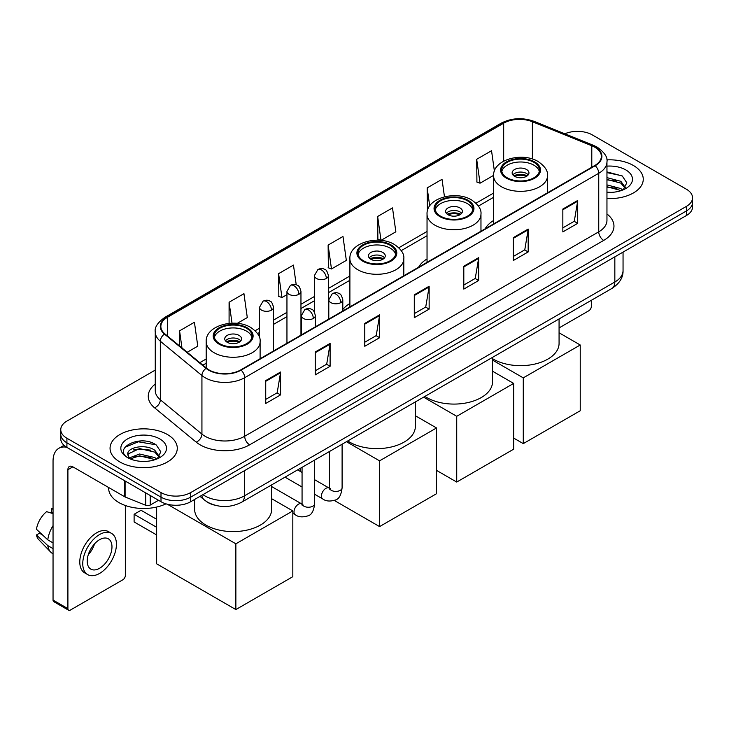 <?xml version="1.0" encoding="UTF-8"?>
<svg xmlns="http://www.w3.org/2000/svg" width="729" height="729" viewBox="0 0 729 729"><rect width="100%" height="100%" fill="white"/><g stroke="black" fill="none" stroke-linecap="round" stroke-linejoin="round"><path stroke-width="1.09" d="M349.893 303.464A37.115 21.433 0 0 0 342.803 309.524M427.039 258.932A37.115 21.433 0 0 0 418.601 267.224M493.597 220.504A37.115 21.433 0 0 0 485.149 228.797M214.362 505.079A21.013 12.129 180 0 1 205.879 501.105M155.259 370.086L66.913 421.098A21.013 12.129 0 0 0 60.762 429.673L60.762 438.822A21.013 12.129 0 0 0 66.913 447.396L161 501.716A21.013 12.129 0 0 0 190.706 501.716L686.399 215.538A21.013 12.129 0 0 0 692.55 206.963L692.55 202.389A21.013 12.129 0 0 1 686.399 210.963A21.013 12.129 0 0 0 692.55 202.389L692.55 197.814A21.013 12.129 0 0 0 686.399 189.23L592.312 134.911A21.013 12.129 0 0 0 564.847 133.79M60.762 429.673A21.013 12.129 0 0 0 66.913 438.247L161 492.567A21.013 12.129 0 0 0 190.706 492.567L190.706 497.142L686.399 210.963L190.706 497.142A21.013 12.129 0 0 1 161 497.142A21.013 12.129 0 0 0 190.706 497.142L190.706 501.716M66.913 438.247L66.913 442.822L161 497.142L66.913 442.822A21.013 12.129 0 0 1 60.762 434.247A21.013 12.129 0 0 0 66.913 442.822L66.913 447.396M633.41 165.501A33.616 19.41 0 0 0 606.82 159.888A33.616 19.41 0 0 1 633.41 165.501A33.616 19.41 0 0 1 643.26 179.225A33.616 19.41 0 0 0 633.41 165.501M167.433 434.53A33.616 19.41 0 0 0 130.801 430.329A33.616 19.41 0 0 0 110.052 448.253A33.616 19.41 0 0 0 119.893 461.976A33.616 19.41 0 0 0 156.535 466.186A33.616 19.41 0 0 0 177.284 448.253A33.616 19.41 0 0 0 167.433 434.53A33.616 19.41 0 0 0 130.801 430.329A33.616 19.41 0 0 0 110.052 448.253A33.616 19.41 0 0 0 119.893 461.976A33.616 19.41 0 0 0 156.535 466.186A33.616 19.41 0 0 0 177.284 448.253A33.616 19.41 0 0 0 167.433 434.53M594.782 147.203A22.408 12.94 180 0 1 601.352 156.352A22.408 12.94 180 0 1 594.782 165.501L240.725 369.922A22.408 12.94 180 0 1 206.517 368.191L164.918 333.891A22.408 12.94 180 0 1 160.863 326.464A22.408 12.94 180 0 1 167.424 317.315L503.675 123.183A22.408 12.94 180 0 1 532.38 121.734L591.793 145.754A22.408 12.94 180 0 1 594.782 147.203M595.183 146.976A22.973 13.259 0 0 0 592.112 145.49L532.699 121.47A22.973 13.259 0 0 0 503.283 122.955L167.032 317.088A22.973 13.259 0 0 0 164.462 334.073L206.061 368.373A22.973 13.259 0 0 0 241.117 370.15L595.183 165.729A22.973 13.259 0 0 0 595.183 146.976M265.73 380.584L265.73 403.456L280.583 394.881L280.583 372.009L265.73 380.584M265.73 399.401L277.175 392.794L280.528 372.765A5.604 3.235 -120 0 0 280.583 372.009M277.075 392.849L280.583 394.881M315.247 351.998L315.247 374.87L330.109 366.286L330.109 343.414L315.247 351.998M315.247 370.806L326.692 364.199L330.046 344.179A5.604 3.235 -120 0 0 330.109 343.414M326.592 364.263L330.109 366.286M364.773 323.403L364.773 346.275L379.627 337.7L379.627 314.828L364.773 323.403M364.773 342.22L376.21 335.613L379.563 315.584A5.604 3.235 -120 0 0 379.627 314.828M376.109 335.668L379.627 337.7M562.843 209.05L562.843 231.913L577.705 223.338L577.705 200.466L562.843 209.05M562.843 227.858L574.288 221.252L577.641 201.231A5.604 3.235 -120 0 0 577.705 200.466M574.188 221.315L577.705 223.338M513.325 237.636L513.325 260.508L528.179 251.933L528.179 229.061L513.325 237.636M513.325 256.453L524.771 249.847L528.124 229.817A5.604 3.235 -120 0 0 528.179 229.061M524.67 249.901L528.179 251.933M463.808 266.222L463.808 289.094L478.661 280.519L478.661 257.647L463.808 266.222M463.808 285.039L475.253 278.432L478.607 258.403A5.604 3.235 -120 0 0 478.661 257.647M475.153 278.487L478.661 280.519M414.291 294.817L414.291 317.689L429.144 309.105L429.144 286.242L414.291 294.817M414.291 313.625L425.727 307.018L429.08 286.998A5.604 3.235 -120 0 0 429.144 286.242M425.627 307.082L429.144 309.105M606.956 198.57A33.616 19.41 0 0 0 643.26 179.225A33.616 19.41 0 0 1 606.956 198.57M190.706 492.567L686.399 206.389A21.013 12.129 0 0 0 692.55 197.814M237.235 323.375L247.295 317.571L243.942 293.669L229.088 302.243L229.088 323.375M187.207 352.262L197.778 346.157L194.424 322.264L179.571 330.838L179.571 345.965M377.64 216.477L380.994 240.379L395.856 231.804L392.503 207.902L377.64 216.477L377.886 239.212M444.471 196.794L442.02 179.316L427.167 187.891L427.404 210.626M494.399 171.124L491.537 150.721L476.684 159.296L476.921 182.031M296.229 284.82L293.459 265.083L278.606 273.657L278.843 296.393M328.123 245.072L331.476 268.965L346.339 260.39L342.985 236.488L328.123 245.072L328.369 267.798M331.476 268.965L328.123 267.716M380.994 240.379L377.64 239.121M427.167 187.891L429.7 205.952M476.684 159.296L480.037 183.198L493.597 175.37M480.037 183.198L476.684 181.94M278.606 273.657L281.959 297.56L286.953 294.671M281.959 297.56L278.606 296.302M229.088 302.243L232.022 323.193M179.571 330.838L181.968 347.943M606.956 192.164L611.121 192.383M606.956 184.902L620.835 188.565L622.684 190.041M606.956 186.724L621.163 190.606M606.956 177.639L620.835 181.302L625.382 187.581M606.956 179.462L620.835 183.116L625.017 188.055M606.956 192.319A22.827 13.177 0 0 0 625.783 188.547A22.827 13.177 0 0 0 625.783 169.903A22.827 13.177 0 0 0 606.956 166.139M623.222 189.822L626.803 182.797L622.274 175.981L606.956 171.898M606.956 172.609L621.965 175.771M606.956 179.872L616.916 181.111M606.956 187.134L616.916 188.374M559.07 327.932L588.841 310.745A3.499 2.023 120 0 0 591.319 306.453L591.319 300.321M533.929 162.33A18.908 10.917 0 0 0 513.325 159.961A18.908 10.917 0 0 0 501.652 170.048A18.908 10.917 0 0 0 507.184 177.767A18.908 10.917 0 0 0 527.796 180.136A18.908 10.917 0 0 0 539.469 170.048A18.908 10.917 0 0 0 533.929 162.33M539.305 171.479A18.908 10.917 0 0 0 533.929 165.191A18.908 10.917 0 0 0 514.483 162.567A18.908 10.917 0 0 0 501.807 171.479M492.522 358.668A38.519 22.234 0 0 0 493.323 359.142A38.519 22.234 0 0 0 535.296 363.962A38.519 22.234 0 0 0 559.07 343.423L559.07 318.938M526.502 169.474A8.402 4.848 0 0 0 517.344 168.426A8.402 4.848 0 0 0 512.15 172.91A8.402 4.848 0 0 0 514.61 176.336A8.402 4.848 0 0 0 523.768 177.393A8.402 4.848 0 0 0 528.962 172.91A8.402 4.848 0 0 0 526.502 169.474M528.215 174.905A8.402 4.848 0 0 0 526.502 173.484A8.402 4.848 0 0 0 512.897 174.905M513.763 175.771A11.208 6.47 180 0 1 526.857 175.561L526.857 176.117M514.683 176.382A9.805 5.659 180 0 1 525.846 176.145L526.857 175.561M525.673 176.755L525.846 176.145M523.276 443.624L523.276 377.868L580.229 344.99L580.229 410.746L523.276 443.624L513.672 438.083M523.276 377.868L492.522 360.108M559.07 332.779L580.229 344.99M467.371 200.757A18.908 10.917 0 0 0 446.768 198.388A18.908 10.917 0 0 0 435.095 208.476A18.908 10.917 0 0 0 440.635 216.194A18.908 10.917 0 0 0 461.238 218.554A18.908 10.917 0 0 0 472.911 208.476A18.908 10.917 0 0 0 467.371 200.757M472.747 209.906A18.908 10.917 0 0 0 467.371 203.61A18.908 10.917 0 0 0 447.925 200.994A18.908 10.917 0 0 0 435.259 209.906M424.898 396.412A38.519 22.234 0 0 0 426.766 397.569A38.519 22.234 0 0 0 468.747 402.39A38.519 22.234 0 0 0 492.522 381.841L492.522 357.365M459.944 207.902A8.402 4.848 0 0 0 450.786 206.854A8.402 4.848 0 0 0 445.601 211.328A8.402 4.848 0 0 0 448.062 214.763A8.402 4.848 0 0 0 457.22 215.811A8.402 4.848 0 0 0 462.405 211.328A8.402 4.848 0 0 0 459.944 207.902M461.657 213.333A8.402 4.848 0 0 0 459.944 211.902A8.402 4.848 0 0 0 446.348 213.333M447.214 214.189A11.208 6.47 180 0 1 460.3 213.989L460.3 214.545M448.135 214.8A9.805 5.659 180 0 1 459.288 214.572L460.3 213.989M459.124 215.183L459.288 214.572M456.728 482.051L456.728 416.295L513.672 383.418L513.672 449.173L456.728 482.051L436.525 470.387M456.728 416.295L423.585 397.159M492.522 371.207L513.672 383.418M390.225 245.299A18.908 10.917 0 0 0 369.612 242.93A18.908 10.917 0 0 0 357.948 253.018A18.908 10.917 0 0 0 363.479 260.736A18.908 10.917 0 0 0 384.092 263.105A18.908 10.917 0 0 0 395.756 253.018A18.908 10.917 0 0 0 390.225 245.299M395.601 254.448A18.908 10.917 0 0 0 390.225 248.152A18.908 10.917 0 0 0 370.779 245.536A18.908 10.917 0 0 0 358.103 254.448M347.742 440.954A38.519 22.234 0 0 0 349.619 442.111A38.519 22.234 0 0 0 391.591 446.932A38.519 22.234 0 0 0 415.366 426.383L415.366 401.907M382.798 252.444A8.402 4.848 0 0 0 373.64 251.396A8.402 4.848 0 0 0 368.446 255.879A8.402 4.848 0 0 0 370.906 259.305A8.402 4.848 0 0 0 380.064 260.353A8.402 4.848 0 0 0 385.258 255.879A8.402 4.848 0 0 0 382.798 252.444M384.511 257.875A8.402 4.848 0 0 0 382.798 256.444A8.402 4.848 0 0 0 369.193 257.875M370.059 258.731A11.208 6.47 180 0 1 383.153 258.531L383.153 259.087M370.979 259.351A9.805 5.659 180 0 1 382.142 259.114L383.153 258.531M381.969 259.724L382.142 259.114M379.572 526.593L379.572 460.837L436.525 427.959L436.525 493.715L379.572 526.593L334.301 500.449M300.348 471.453L300.348 468.319M379.572 460.837L346.439 441.701M415.366 415.749L436.525 427.959M246.52 328.26A18.908 10.917 0 0 0 225.908 325.899A18.908 10.917 0 0 0 214.235 335.987A18.908 10.917 0 0 0 219.775 343.705A18.908 10.917 0 0 0 240.388 346.065A18.908 10.917 0 0 0 252.052 335.987A18.908 10.917 0 0 0 246.52 328.26M251.897 337.409A18.908 10.917 0 0 0 246.52 331.121A18.908 10.917 0 0 0 227.074 328.506A18.908 10.917 0 0 0 214.399 337.409M194.634 499.456L194.634 509.352A38.519 22.234 0 0 0 205.915 525.08A38.519 22.234 0 0 0 247.887 529.901A38.519 22.234 0 0 0 271.662 509.352L271.662 484.876M239.094 335.413A8.402 4.848 0 0 0 229.936 334.356A8.402 4.848 0 0 0 224.742 338.839A8.402 4.848 0 0 0 227.202 342.275A8.402 4.848 0 0 0 236.36 343.323A8.402 4.848 0 0 0 241.554 338.839A8.402 4.848 0 0 0 239.094 335.413M240.807 340.844A8.402 4.848 0 0 0 239.094 339.413A8.402 4.848 0 0 0 225.489 340.844M226.355 341.701A11.208 6.47 180 0 1 239.44 341.5L239.44 342.056M227.275 342.311A9.805 5.659 180 0 1 238.438 342.083L239.44 341.5M238.265 342.685L238.438 342.083M156.644 534.94L134.109 521.937L134.109 514.273L156.644 527.277M235.868 609.562L235.868 543.807L292.821 510.929L292.821 576.685L235.868 609.562L156.644 563.818L156.644 507.056M235.868 543.807L167.315 504.222M271.662 498.709L292.821 510.929M134.109 514.273L141.043 510.273L156.644 519.276M150.229 495.501L150.229 505.079L158.521 500.285M66.676 447.26A28.012 16.175 -120 0 0 58.849 448.299A28.012 16.175 -120 0 0 53.044 461.12L53.044 600.067L67.906 608.642L67.906 469.695A7.008 4.046 60 0 1 69.355 466.496A7.008 4.046 60 0 1 72.854 466.842L124.632 496.731L124.632 480.721M67.906 608.642A3.499 2.023 120 0 0 68.626 610.246L53.773 601.671A3.499 2.023 -60 0 1 53.044 600.067M68.626 610.246A3.499 2.023 120 0 0 70.376 610.073L122.864 579.774A3.499 2.023 120 0 0 125.342 575.482L125.342 505.507M150.229 505.079A3.499 2.023 180 0 1 145.745 505.306L125.096 496.959A3.499 2.023 180 0 1 124.632 496.731M99.591 568.274A17.505 10.106 120 0 0 111.036 552.846A17.505 10.106 120 0 0 108.348 538.822A17.505 10.106 120 0 0 99.591 539.688A17.505 10.106 120 0 0 88.154 555.115A17.505 10.106 120 0 0 90.843 569.139A17.505 10.106 120 0 0 99.591 568.274M88.282 554.705A17.505 10.106 120 0 0 94.57 543.825M53.044 509.252L51.559 508.806L51.559 512.314L53.044 513.18M111.501 533.364L108.53 531.641A23.811 13.751 120 0 0 96.62 532.826A23.811 13.751 120 0 0 81.065 553.803A23.811 13.751 120 0 0 84.719 572.885L87.69 574.598A23.811 13.751 120 0 0 99.591 573.422A23.811 13.751 120 0 0 115.146 552.445A23.811 13.751 120 0 0 111.501 533.364A23.811 13.751 120 0 0 99.591 534.539A23.811 13.751 120 0 0 84.035 555.525A23.811 13.751 120 0 0 87.69 574.598M53.044 525.618A23.109 13.341 120 0 0 47.786 539.861L36.45 529.254A18.207 10.516 120 0 1 46.61 511.658L53.044 513.617M53.044 542.895L47.786 539.861M42.583 534.995L39.494 533.218L36.45 534.977L47.786 545.584L53.044 548.618M47.786 545.584A23.109 13.341 120 0 0 50.638 552.035A23.109 13.341 120 0 0 52.388 553.411L53.044 553.794M53.044 508.386A18.207 10.516 120 0 0 51.559 508.806M36.45 534.977A18.207 10.516 120 0 0 38.601 539.506L50.638 552.035M108.648 487.51L108.648 488.284A35.019 20.212 0 0 0 118.909 502.573A35.019 20.212 0 0 0 165.993 503.848M139.868 461.257L145.153 461.411M129.379 457.903L139.567 454.012L154.858 457.593L156.708 459.07M130.318 458.878L139.567 455.835L155.186 459.635M129.534 458.605L127.903 454.778A15.828 9.14 0 0 0 130.455 459.006M159.405 456.609L154.858 450.331C145.353 443.241 125.807 447.615 127.903 454.778L127.839 454.076M127.94 454.996L128.377 453.821L139.567 448.572L154.858 452.144L159.05 457.083M157.245 458.851L160.827 451.825L156.298 445.009C140.287 433.5 111.819 448.672 128.258 457.967L129.069 458.468M159.806 438.931A22.827 13.177 0 0 0 127.52 438.931A22.827 13.177 0 0 0 127.52 457.575A22.827 13.177 0 0 0 159.806 457.575A22.827 13.177 0 0 0 159.806 438.931M124.914 447.296L138.328 441.801L155.997 444.799M133.289 449.975L138.328 449.064L150.939 450.139M133.289 457.238L138.328 456.327L150.939 457.402M202.944 494.654A28.012 16.175 0 0 0 204.822 495.857A28.012 16.175 0 0 0 244.434 495.857L614.839 282.005A28.012 16.175 0 0 0 623.049 270.568C623.249 277.521 619.55 283.472 611.941 288.42L241.536 502.272A14.006 8.083 60 0 0 244.434 495.857L244.434 470.697M614.839 256.845L614.839 282.005A14.006 8.083 60 0 1 611.941 288.42M201.805 495.31A14.006 9.368 129.5 0 0 204.248 499.866L199.992 496.358M686.399 215.538L686.399 206.389M161 501.716L161 492.567M606.956 213.98A35.019 20.212 180 0 1 603.703 240.406L249.637 444.827A7.008 4.046 60 0 1 244.689 436.252L598.746 231.831A28.012 16.175 0 0 0 606.956 220.395L606.956 161.847A28.012 16.175 180 0 1 598.746 173.283A7.008 4.046 -120 0 0 595.183 165.729M249.637 444.827A35.019 20.212 180 0 1 200.12 444.827A35.019 20.212 180 0 1 196.192 442.129L154.594 407.821A35.019 20.212 180 0 1 155.259 384.101M205.068 436.252A28.012 16.175 0 0 0 244.689 436.252L244.689 377.695A28.012 16.175 180 0 1 201.933 375.535L160.325 341.236A28.012 16.175 180 0 1 155.259 331.959L155.259 390.507A28.012 16.175 0 0 0 160.325 399.784L201.933 434.092A28.012 16.175 0 0 0 205.068 436.252M606.956 161.847C607.886 157.464 604.669 152.589 597.297 147.203L593.616 145.417A7.008 3.28 112 0 0 592.112 145.49M593.616 145.417L534.202 121.397C522.602 117.287 511.585 117.888 501.169 123.183A7.008 4.046 60 0 1 503.283 122.955M167.032 317.088A7.008 4.046 -120 0 0 164.918 317.315C157.646 322.537 154.43 327.421 155.259 331.959M164.462 334.073A7.008 4.684 129.5 0 0 160.325 341.236L160.325 399.784A7.008 4.684 -50.5 0 1 154.594 407.821M534.202 121.397A7.008 3.28 112 0 0 532.699 121.47M206.061 368.373A7.008 4.684 129.5 0 0 201.933 375.535L201.933 434.092A7.008 4.684 -50.5 0 1 196.192 442.129M241.117 370.15A7.008 4.046 60 0 1 244.689 377.695L598.746 173.283L598.746 231.831A7.008 4.046 60 0 0 603.703 240.406M167.424 317.315L167.424 335.96M591.793 145.754L591.793 167.233M532.38 121.734L532.38 159.022M548.427 192.265L547.515 191.9M503.675 123.183L503.675 161.145M493.597 193.048L475.973 203.218M427.039 231.476L398.827 247.76M349.893 276.018L328.396 288.429M314.39 296.512L300.959 304.266M286.953 312.349L273.53 320.104M259.524 328.187L255.123 330.729M206.189 358.987L199.819 362.659M414.291 295.537L429.08 286.998M463.808 266.951L478.607 258.403M513.325 238.356L528.124 229.817M562.843 209.77L577.641 201.231M364.773 324.132L379.563 315.584M315.247 352.718L330.046 344.179M265.73 381.313L280.528 372.765M506.445 178.195A19.956 11.527 0 0 0 534.667 178.195A19.956 11.527 0 0 0 534.667 161.902A19.956 11.527 0 0 0 506.445 161.902A19.956 11.527 0 0 0 506.445 178.195M547.515 192.793L547.515 175.771A26.964 15.564 180 0 1 530.876 190.151A26.964 15.564 180 0 1 501.488 186.77A26.964 15.564 180 0 1 493.597 175.771L493.597 223.921M439.888 216.622A19.956 11.527 0 0 0 468.118 216.622A19.956 11.527 0 0 0 468.118 200.329A19.956 11.527 0 0 0 439.888 200.329A19.956 11.527 0 0 0 439.888 216.622M480.967 231.221L480.967 214.189A26.964 15.564 180 0 1 464.318 228.569A26.964 15.564 180 0 1 434.94 225.197A26.964 15.564 180 0 1 427.039 214.189L427.039 262.349M362.741 261.164A19.956 11.527 0 0 0 390.963 261.164A19.956 11.527 0 0 0 390.963 244.871A19.956 11.527 0 0 0 362.741 244.871A19.956 11.527 0 0 0 362.741 261.164M403.811 275.762L403.811 258.731A26.964 15.564 180 0 1 387.172 273.111A26.964 15.564 180 0 1 357.784 269.739A26.964 15.564 180 0 1 349.893 258.731L349.893 306.891M219.037 344.134A19.956 11.527 0 0 0 247.259 344.134A19.956 11.527 0 0 0 247.259 327.831A19.956 11.527 0 0 0 219.037 327.831A19.956 11.527 0 0 0 219.037 344.134M260.107 358.723L260.107 341.701A26.964 15.564 180 0 1 243.468 356.08A26.964 15.564 180 0 1 214.08 352.708A26.964 15.564 180 0 1 206.189 341.701L206.189 367.917M340.753 302.617A7.008 4.046 0 0 0 342.803 299.756C341.691 295.71 340.589 293.723 339.477 293.805C337.454 292.375 335.058 292.338 332.296 293.696A7.008 4.046 60 0 1 335.805 294.042A7.008 4.046 -120 0 1 340.753 302.617A7.008 4.046 0 0 1 330.848 302.617A7.008 4.046 0 0 1 328.797 299.756L332.296 293.696M314.673 494.28L322.747 498.946A6.306 3.636 -60 0 1 321.781 493.897A6.306 3.636 -60 0 1 325.899 488.339A6.306 3.636 -60 0 1 326.173 488.184A6.306 3.636 -60 0 1 329.052 488.029L314.673 479.728M329.863 488.667L329.298 489.132L329.499 487.765A6.306 3.636 -0 0 0 331.34 490.344A6.306 3.636 -0 0 0 339.969 490.499A6.306 3.636 -0 0 0 342.101 487.765C341.236 495.091 338.976 499.174 335.304 500.03C330.037 501.634 325.854 501.27 322.747 498.946M313.315 318.455A7.008 4.046 0 0 0 315.375 315.602C314.263 311.547 313.151 309.561 312.048 309.643C310.016 308.212 307.629 308.176 304.868 309.533A7.008 4.046 60 0 1 308.367 309.88A7.008 4.046 -120 0 1 313.315 318.455A7.008 4.046 0 0 1 303.419 318.455A7.008 4.046 0 0 1 301.359 315.602L304.868 309.533M292.821 513.344L295.309 514.783A6.306 3.636 -60 0 1 294.343 509.735A6.306 3.636 -60 0 1 298.462 504.176A6.306 3.636 -60 0 1 298.744 504.031A6.306 3.636 -60 0 1 301.615 503.867L271.662 486.571M302.426 504.504L301.861 504.969L302.061 503.602A6.306 3.636 -0 0 0 303.911 506.181A6.306 3.636 -0 0 0 312.531 506.336A6.306 3.636 -0 0 0 314.673 503.602C313.807 510.929 311.538 515.011 307.866 515.868C302.599 517.472 298.416 517.107 295.309 514.783M326.346 278.46A7.008 4.046 0 0 0 328.396 275.598C327.285 271.553 326.173 269.566 325.07 269.639C323.038 268.217 320.651 268.181 317.89 269.539A7.008 4.046 60 0 1 321.389 269.885A7.008 4.046 -120 0 1 326.346 278.46A7.008 4.046 0 0 1 316.441 278.46A7.008 4.046 0 0 1 314.39 275.598L317.89 269.539M298.908 294.297A7.008 4.046 0 0 0 300.959 291.436C299.847 287.39 298.744 285.404 297.632 285.486C295.609 284.055 293.213 284.018 290.452 285.376A7.008 4.046 60 0 1 293.96 285.722A7.008 4.046 -120 0 1 298.908 294.297A7.008 4.046 0 0 1 289.003 294.297A7.008 4.046 0 0 1 286.953 291.436L290.452 285.376M271.48 310.135A7.008 4.046 0 0 0 273.53 307.283C272.418 303.228 271.306 301.241 270.204 301.323C268.172 299.892 265.784 299.856 263.023 301.214A7.008 4.046 60 0 1 266.522 301.56A7.008 4.046 -120 0 1 271.48 310.135A7.008 4.046 0 0 1 261.574 310.135A7.008 4.046 0 0 1 259.524 307.283L263.023 301.214M67.906 469.695L72.854 466.842M125.096 480.994L125.096 496.959M145.745 505.306L145.745 492.913M241.536 502.272C230.264 507.931 218.992 507.931 207.719 502.272L204.248 499.866M623.049 270.568L623.049 252.106M501.169 123.183L164.918 317.315M493.597 197.313L478.397 206.088M427.039 235.74L401.251 250.63M349.893 280.282L328.396 292.693M314.39 300.776L300.959 308.531M286.953 316.614L273.53 324.369M259.524 332.451L257.547 333.59M206.189 363.242L202.853 365.165M547.515 175.771C548.108 171.023 544.991 166.285 538.175 161.556C522.274 151.714 492.658 159.605 493.597 175.771M480.967 214.189C481.559 209.442 478.443 204.703 471.617 199.974C455.725 190.141 426.11 198.033 427.039 214.189M403.811 258.731C404.404 253.984 401.287 249.254 394.471 244.525C378.57 234.683 348.954 242.575 349.893 258.731M260.107 341.701C260.7 336.953 257.583 332.214 250.758 327.485C234.866 317.653 205.25 325.544 206.189 341.701M330.328 488.53L329.052 488.029M342.101 444.207L342.101 487.765M342.803 310.982L342.803 299.756M302.061 487.008L285.021 477.167M329.499 451.488L329.499 487.765M328.797 319.074L328.797 299.756M302.061 472.447L297.623 469.886M302.89 504.368L301.615 503.867M314.673 460.045L314.673 503.602M315.375 326.82L315.375 315.602M302.061 467.325L302.061 503.602M301.359 334.912L301.359 315.602M328.396 319.302L328.396 275.598M314.39 312.021L314.39 275.598M300.959 335.14L300.959 291.436M286.953 343.231L286.953 291.436M273.53 350.977L273.53 307.283M259.524 337.718L259.524 307.283M58.849 448.299L64.015 445.31"/></g></svg>
